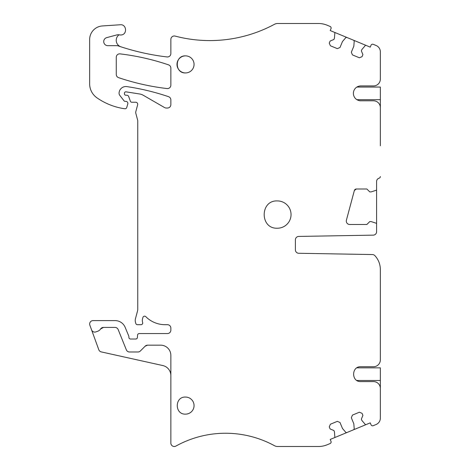 <?xml version="1.0" encoding="UTF-8"?>
<svg xmlns="http://www.w3.org/2000/svg" width="470" height="470" viewBox="0 0 470 470"><rect width="100%" height="100%" fill="white"/><g stroke="black" fill="none" stroke-linecap="round" stroke-linejoin="round"><path stroke-width="0.7" d="M380.348 145.782L380.348 107.624A6.827 6.827 0 0 0 373.527 100.797L360.831 100.797A7.438 7.438 0 0 1 353.393 93.36A7.438 7.438 0 0 1 360.831 85.922L373.527 85.922A6.827 6.827 0 0 0 380.348 79.101L380.348 51.818A6.827 6.827 0 0 0 376.135 45.514L373.262 44.327A1.704 1.704 0 0 0 371.036 45.249L370.248 47.141L368.674 46.489M356.9 87.05L380.348 87.05L380.348 108.376M147.598 345.162A3.413 3.413 0 0 0 145.183 346.167L147.598 345.162L160.617 345.162A10.234 10.234 0 0 1 170.857 355.402L170.857 443.087A3.413 3.413 0 0 0 175.921 446.071C183.6 441.823 191.695 438.61 200.197 436.43A102.36 102.36 0 0 1 274.409 445.672A6.827 6.827 0 0 0 277.67 446.5L318.478 446.5A22.689 22.689 0 0 0 327.161 444.773L330.075 443.562A1.704 1.704 0 0 0 330.998 441.336L330.216 439.444L334.423 437.699A0.681 0.681 0 0 0 334.846 437.018L334.434 431.789L333.912 430.526L330.122 428.957L329.27 426.907L330.381 424.234L337.313 421.361L339.986 422.471L342.471 428.458L345.556 432.071A1.363 1.363 0 0 0 347.113 432.447L334.423 437.699M347.113 37.559A1.363 1.363 0 0 0 345.556 37.929L342.471 41.542L339.986 47.529L337.313 48.639L330.381 45.766L329.27 43.093L330.122 41.043L333.912 39.474L334.434 38.211L334.846 32.982A0.681 0.681 0 0 0 334.423 32.301L330.216 30.556L330.998 28.664A1.704 1.704 0 0 0 330.075 26.438L327.161 25.227A22.689 22.689 0 0 0 318.478 23.5L277.67 23.5A6.827 6.827 0 0 0 274.439 24.311A136.476 136.476 0 0 1 175.134 36.096A3.413 3.413 0 0 0 170.857 39.398L170.857 53.551A3.413 3.413 0 0 1 167.044 56.941A238.836 238.836 0 0 1 118.064 45.854A3.413 3.413 0 0 0 116.965 45.672L107.812 45.672A4.095 4.095 0 0 1 106.749 37.624L117.365 34.78L119.08 34.768A3.413 3.413 0 0 1 119.18 34.792A5.117 5.117 0 0 0 120.919 34.98C127.523 34.856 126.812 24.017 120.244 24.763L102.401 25.944A13.648 13.648 0 0 0 89.653 39.562L89.653 83.836A17.061 17.061 0 0 0 96.979 97.848A64.825 64.825 0 0 0 122.229 108.359A32.072 32.072 0 0 0 124.926 108.74A1.704 1.704 0 0 0 126.73 107.53L127.781 103.987A2.045 2.045 0 0 0 125.819 101.356L125.138 101.356A1.363 1.363 0 0 1 124.056 100.833L119.785 95.357A3.413 3.413 0 0 1 119.063 93.301A6.827 6.827 0 0 1 126.888 86.609A238.836 238.836 0 0 1 168.536 96.679A3.413 3.413 0 0 1 170.857 99.91L170.857 104.616A3.413 3.413 0 0 1 167.443 108.029L166.286 108.029A3.413 3.413 0 0 1 164.576 107.571L143.221 95.246A10.234 10.234 0 0 0 139.696 93.994L126.031 91.844A1.363 1.363 0 0 0 124.45 93.189L124.45 93.871A1.363 1.363 0 0 0 125.819 95.234L126.771 95.234A2.045 2.045 0 0 1 128.698 96.585L130.425 101.332A1.363 1.363 0 0 0 131.706 102.231L135.666 102.231A2.045 2.045 0 0 1 137.645 104.81L135.83 111.584A3.413 3.413 0 0 0 135.83 113.352L137.645 120.12A3.413 3.413 0 0 1 137.757 121.007L137.757 309.219A6.827 6.827 0 0 1 137.528 310.981L135.466 318.672A6.827 6.827 0 0 0 135.466 322.203L135.795 323.43A1.704 1.704 0 0 0 137.446 324.694L141.006 324.694A1.704 1.704 0 0 0 142.639 322.485A6.827 6.827 0 0 1 142.61 318.537L142.945 317.385A1.704 1.704 0 0 1 145.794 316.663A27.295 27.295 0 0 0 165.123 324.694L167.443 324.694A3.413 3.413 0 0 1 170.857 328.107L170.857 330.152A3.413 3.413 0 0 1 167.443 333.565L139.261 333.565A1.704 1.704 0 0 0 137.557 335.163L137.416 337.425A1.704 1.704 0 0 1 135.713 339.023L130.595 339.023A1.704 1.704 0 0 1 128.886 337.319L128.886 336.667A1.704 1.704 0 0 0 128.757 336.015L125.161 327.337A10.916 10.916 0 0 0 115.074 320.599L93.06 320.599A3.413 3.413 0 0 0 89.858 325.175L98.8 349.745A3.413 3.413 0 0 0 101.267 351.907L162.837 365.56A10.234 10.234 0 0 1 170.857 375.542M117.365 34.78L119.08 34.768A6.827 6.827 0 0 0 120.931 46.812M353.352 40.138A1.363 1.363 0 0 1 354.192 41.507L353.816 46.242L351.337 52.229L352.447 54.908L359.38 57.781L362.053 56.67L362.905 54.62L361.336 50.831L361.859 49.573L365.261 45.584A0.681 0.681 0 0 1 366.042 45.396L334.423 32.301M170.857 85.17A3.413 3.413 0 0 1 167.044 88.56A238.836 238.836 0 0 1 118.587 77.65A3.413 3.413 0 0 1 116.266 74.419L116.266 57.258A3.413 3.413 0 0 1 120.079 53.874A238.836 238.836 0 0 1 168.542 64.86A3.413 3.413 0 0 1 170.857 68.091L170.857 85.17M376.599 223.855L376.599 189.627A0.681 0.681 0 0 1 376.123 190.28L371.136 191.901L369.772 191.901L366.87 188.999L356.331 188.999L354.356 190.514L346.402 220.189A3.413 3.413 0 0 0 349.698 224.484L366.87 224.484L369.772 221.582L371.136 221.582L376.123 223.203A0.681 0.681 0 0 1 376.599 223.855L376.599 231.722A3.413 3.413 0 0 1 373.245 235.135L298.744 236.434A3.413 3.413 0 0 0 295.389 239.847L295.389 249.858A3.413 3.413 0 0 0 298.744 253.271L372.446 254.558A3.413 3.413 0 0 1 374.89 255.651A20.474 20.474 0 0 1 380.348 269.568L380.348 359.903A6.827 6.827 0 0 1 373.527 366.729L360.831 366.729C351.237 366.271 351.237 382.063 360.831 381.605L373.527 381.605A6.827 6.827 0 0 1 380.348 388.426L380.348 418.183A6.827 6.827 0 0 1 376.135 424.486L373.262 425.673A1.704 1.704 0 0 1 371.036 424.751L370.248 422.859L366.042 424.604A0.681 0.681 0 0 1 365.261 424.416L361.859 420.427L361.336 419.17L362.905 415.38L362.053 413.33L359.38 412.219L352.447 415.092L351.337 417.771L353.816 423.758L354.192 428.493A1.363 1.363 0 0 1 353.352 429.862L347.113 432.447M277.394 228.22C259.793 229.055 259.793 200.085 277.394 200.925A13.648 13.648 0 0 1 291.042 214.573A13.648 13.648 0 0 1 277.394 228.22M185.527 397.068A8.53 8.53 0 0 1 194.057 405.598A8.53 8.53 0 0 1 185.527 414.129C174.523 414.652 174.523 396.545 185.527 397.068M356.9 367.851L380.348 367.851L380.348 389.178M185.527 72.932A8.53 8.53 0 0 1 176.996 64.402A8.53 8.53 0 0 1 185.527 55.871A8.53 8.53 0 0 1 194.057 64.402A8.53 8.53 0 0 1 185.527 72.932C174.523 73.455 174.523 55.348 185.527 55.871M114.997 327.42A3.413 3.413 0 0 1 118.164 329.558A3.413 3.413 0 0 0 114.997 327.42L103.459 327.42L100.586 328.994A5.458 5.458 0 0 1 97.854 331.186L95.927 331.89A3.413 3.413 0 0 1 91.556 329.846M366.042 424.604L353.352 429.862M356.331 188.999A2.045 2.045 0 0 0 354.356 190.514M103.459 327.42A3.413 3.413 0 0 0 100.586 328.994M118.164 329.558L126.342 349.85A3.413 3.413 0 0 0 129.508 351.989L137.945 351.989A3.413 3.413 0 0 0 140.36 350.99L145.183 346.167M366.042 45.396L368.674 46.483M376.599 189.627L376.599 181.479A3.413 3.413 0 0 1 379.096 178.189A1.704 1.704 0 0 0 380.348 176.544M380.348 99.675L356.9 99.675M380.348 380.477L356.9 380.477"/></g></svg>
